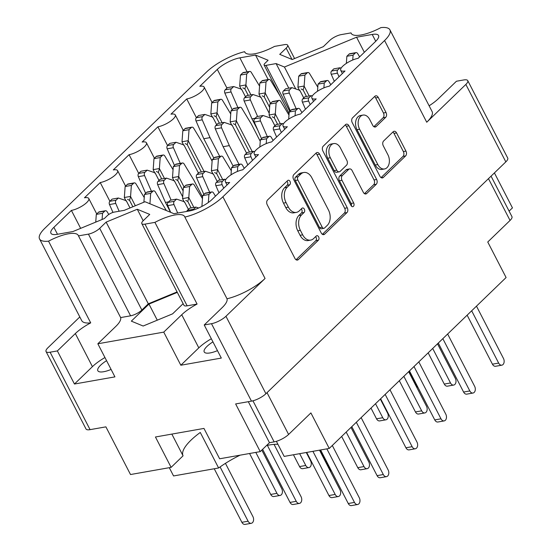 <?xml version="1.0" encoding="UTF-8"?>
<svg xmlns="http://www.w3.org/2000/svg" width="552" height="552" viewBox="0 0 552 552"><rect width="100%" height="100%" fill="white"/><g stroke="black" fill="none" stroke-linecap="round" stroke-linejoin="round"><path stroke-width="0.83" d="M212.955 341.881A16.691 5.099 -27.3 0 0 204.212 351.941A16.691 5.099 -27.3 0 0 210.112 352.921A16.691 5.099 -27.3 0 0 217.474 350.644M106.57 360.677A16.691 5.099 -27.3 0 0 97.835 370.737A16.691 5.099 -27.3 0 0 103.728 371.717A16.691 5.099 -27.3 0 0 111.09 369.44M429.125 105.791A28 8.556 -27.3 0 0 438.461 98.615L456.435 81.241L463.701 79.957A11.488 3.512 -27.3 0 1 467.758 80.633L507.73 158.079A11.488 3.512 152.7 0 1 505.825 161.881L265.919 393.721A11.488 3.512 152.7 0 1 251.464 401.138L235.635 403.933L260.247 451.612L219.641 458.788L203.964 428.421L155.443 436.991L171.12 467.365L130.513 474.534L105.901 426.855L90.073 429.649A11.488 3.512 152.7 0 1 86.015 428.973L46.044 351.527A11.488 3.512 -27.3 0 0 50.101 352.204L90.073 429.649M292.001 59.437L286.171 48.141L279.733 54.358L292.208 59.519L323.327 46.658L329.765 40.434A8.977 2.746 -27.3 0 1 341.053 34.645L350.996 32.892A28 8.556 -27.3 0 0 351.175 33.334A28 8.556 -27.3 0 0 361.063 34.983A28 8.556 -27.3 0 0 380.935 27.6A32.306 9.874 -27.3 0 1 389.926 29.849A32.306 9.874 -27.3 0 1 384.571 40.537L222.898 196.781L265.063 278.477L225.947 316.275L265.919 393.721M286.171 48.141A8.977 2.746 -27.3 0 0 287.661 45.167A8.977 2.746 -27.3 0 0 284.494 44.643L274.551 46.396A28 8.556 152.7 0 1 254.679 53.779A28 8.556 152.7 0 1 244.798 52.129A28 8.556 152.7 0 1 244.612 51.688A32.306 9.874 -27.3 0 0 206.579 71.988L44.898 228.231A32.306 9.874 -27.3 0 0 39.544 238.926A32.306 9.874 -27.3 0 0 48.535 241.176L90.707 322.872A28 8.556 -27.3 0 0 75.341 333.553L57.367 350.92L50.101 352.204M276.386 441.324L284.17 456.407L329.24 448.445L506.094 277.532L487.754 242.004L510.048 220.448L488.472 178.648M266.533 445.54A47.562 14.538 152.7 0 1 269.176 445.015A47.562 14.538 152.7 0 1 277.925 444.305M363.009 115.078L360.415 115.534A9.425 6.403 80 0 0 357.006 129.692L375.243 165.02A9.425 6.403 80 0 0 381.929 169.423L384.523 168.967A9.425 6.403 80 0 0 387 167.656A9.425 6.403 80 0 0 387.932 154.808L383.274 145.79A3.526 2.394 80 0 1 383.626 140.981L393.148 131.776A3.526 2.394 80 0 1 394.08 131.286A3.526 2.394 80 0 1 396.577 132.935L405.962 151.117A3.526 2.394 80 0 1 405.616 155.919L383.35 177.44A3.526 2.394 80 0 1 382.426 177.93A3.526 2.394 80 0 1 379.921 176.281L352.231 122.62A3.526 2.394 80 0 1 352.576 117.817L374.842 96.303A3.526 2.394 80 0 1 375.767 95.813A3.526 2.394 80 0 1 378.265 97.456L386.034 112.511A3.526 2.394 80 0 1 385.689 117.314L376.16 126.525A3.526 2.394 80 0 1 375.236 127.015A3.526 2.394 80 0 1 372.738 125.366L369.695 119.48A9.425 6.403 80 0 0 363.009 115.078A9.425 6.403 80 0 0 359.6 129.237L377.837 164.565A9.425 6.403 80 0 0 384.523 168.967M353.439 206.338A2.463 1.677 80 0 0 353.687 202.977L341.992 180.325A3.526 2.394 80 0 1 342.343 175.515L348.664 169.409A3.526 2.394 80 0 1 349.588 168.919A3.526 2.394 80 0 1 352.086 170.568L363.319 192.331A3.526 2.394 80 0 0 365.817 193.973A3.526 2.394 80 0 0 366.742 193.483L376.271 184.278A3.526 2.394 80 0 0 376.623 179.469L348.926 125.815A3.526 2.394 80 0 0 346.428 124.165A3.526 2.394 80 0 0 345.504 124.655L323.237 146.17A3.526 2.394 80 0 0 322.885 150.979L351.044 205.53A2.463 1.677 80 0 0 352.797 206.683A2.463 1.677 80 0 0 353.439 206.338M351.334 205.986A2.463 1.677 80 0 0 351.093 203.433L353.687 202.977M389.926 29.849L432.092 111.545A32.306 9.874 152.7 0 1 426.737 122.233L465.853 84.435A11.488 3.512 -27.3 0 0 467.758 80.633M251.464 401.138L211.492 323.693L204.226 324.976L221.311 358.075L180.835 365.231L163.751 332.125L97.842 343.772L115.816 326.404A28 8.556 -27.3 0 0 120.64 317.579L78.474 235.883A28 8.556 -27.3 0 0 78.294 235.442A28 8.556 -27.3 0 0 48.535 241.176M78.474 235.883L88.417 234.124A8.977 2.746 -27.3 0 0 99.705 228.335L106.143 222.111L137.262 209.256L149.737 214.411L143.299 220.634A8.977 2.746 -27.3 0 0 141.809 223.601A8.977 2.746 -27.3 0 0 144.976 224.133L154.919 222.373A28 8.556 152.7 0 1 184.678 216.639A28 8.556 152.7 0 1 184.858 217.088A32.306 9.874 -27.3 0 0 222.898 196.781M167.553 145.535L157.9 126.822L142.133 142.05A12.206 3.733 152.7 0 1 146.446 142.775A12.206 3.733 152.7 0 1 141.284 149.316A12.206 3.733 152.7 0 1 129.065 154.684L113.298 169.919A12.206 3.733 152.7 0 1 117.61 170.637A12.206 3.733 152.7 0 1 112.449 177.185A12.206 3.733 152.7 0 1 100.229 182.553L84.463 197.782A12.206 3.733 152.7 0 1 88.775 198.506A12.206 3.733 152.7 0 1 83.614 205.047A12.206 3.733 152.7 0 1 71.394 210.415L53.896 227.32A17.947 5.486 152.7 0 0 50.922 233.261A17.947 5.486 152.7 0 0 57.263 234.317L72.905 231.55L104.287 218.585L107.378 215.597A5.382 1.649 -27.3 0 1 114.154 212.12L124.234 210.34L145.031 201.742L173.942 213.7L189.591 210.94A17.947 5.486 152.7 0 0 212.175 199.355L229.666 182.45A12.206 3.733 -27.3 0 1 225.361 181.732A12.206 3.733 -27.3 0 1 230.515 175.184A12.206 3.733 -27.3 0 1 242.742 169.816L258.502 154.588A12.206 3.733 -27.3 0 1 254.196 153.863A12.206 3.733 -27.3 0 1 259.35 147.322A12.206 3.733 -27.3 0 1 271.577 141.954L287.337 126.718A12.206 3.733 -27.3 0 1 283.031 126.001A12.206 3.733 -27.3 0 1 288.185 119.453A12.206 3.733 -27.3 0 1 300.412 114.085L316.172 98.856A12.206 3.733 152.7 0 1 311.866 98.132A12.206 3.733 152.7 0 1 317.02 91.591A12.206 3.733 152.7 0 1 329.247 86.222L345.007 70.987A12.206 3.733 152.7 0 1 340.701 70.27A12.206 3.733 152.7 0 1 345.856 63.721A12.206 3.733 152.7 0 1 358.075 58.353L375.574 41.448A17.947 5.486 152.7 0 0 378.548 35.514A17.947 5.486 152.7 0 0 372.214 34.452L356.564 37.219L284.439 67.027L276.103 63.584L266.016 65.364L289.786 111.414M157.9 126.822A12.206 3.733 -27.3 0 0 170.119 121.454A12.206 3.733 -27.3 0 0 175.281 114.906A12.206 3.733 -27.3 0 0 170.968 114.188L186.728 98.953A12.206 3.733 -27.3 0 0 198.955 93.585A12.206 3.733 -27.3 0 0 204.109 87.043A12.206 3.733 -27.3 0 0 199.803 86.319L217.295 69.414A17.947 5.486 152.7 0 1 239.878 57.836L255.528 55.069L268.106 60.271L265.008 63.266A5.382 1.649 -27.3 0 0 264.118 65.046A5.382 1.649 -27.3 0 0 266.016 65.364M494.406 172.914L512.456 207.883L509.103 211.126M163.751 332.125L181.725 314.757A28 8.556 152.7 0 1 197.085 304.069L154.919 222.373M144.976 224.133L187.142 305.829L197.085 304.069M187.142 305.829A8.977 2.746 152.7 0 1 183.975 305.297L141.809 223.601M99.705 228.335L141.871 310.031L148.315 303.807L177.075 291.925M141.871 310.031A8.977 2.746 152.7 0 1 130.582 315.82L88.417 234.124M120.64 317.579L130.582 315.82M177.309 292.381L148.978 304.083L131.335 321.14L143.14 326.025L172.59 313.853L183.133 303.662M57.367 350.92L74.451 384.026L114.933 376.878L97.842 343.772M46.044 351.527A11.488 3.512 -27.3 0 1 47.948 347.732L79.812 316.938M90.707 322.872A32.306 9.874 152.7 0 1 81.71 320.622L39.544 238.926M211.492 323.693A11.488 3.512 -27.3 0 0 225.947 316.275M265.063 278.477A32.306 9.874 152.7 0 1 227.024 298.784A28 8.556 152.7 0 1 222.201 307.602L204.226 324.976M347.277 207.828L319.587 154.167A3.526 2.394 80 0 0 317.083 152.524A3.526 2.394 80 0 0 316.158 153.007L293.892 174.529A3.526 2.394 80 0 0 293.547 179.331L321.243 232.992A3.526 2.394 80 0 0 323.741 234.635A3.526 2.394 80 0 0 324.666 234.151L346.932 212.63A3.526 2.394 80 0 0 347.277 207.828L344.683 208.283L316.993 154.629A3.526 2.394 80 0 0 315.854 153.304M287.178 187.273L289.772 184.761A2.463 1.677 80 0 0 290.214 181.877A2.463 1.677 80 0 0 288.268 180.249A2.463 1.677 80 0 0 287.62 180.594L267.575 199.962A3.526 2.394 80 0 0 267.223 204.771L294.92 258.426A3.526 2.394 80 0 0 297.418 260.075A3.526 2.394 80 0 0 298.342 259.585L318.394 240.21A2.463 1.677 80 0 0 318.835 237.325A2.463 1.677 80 0 0 316.889 235.697A2.463 1.677 80 0 0 316.241 236.035L313.646 238.547A11.275 7.659 80 0 1 310.679 240.106A11.275 7.659 80 0 1 302.682 234.841L300.378 230.37A11.275 7.659 80 0 1 301.489 214.997L304.083 212.485A2.463 1.677 80 0 0 304.525 209.601A2.463 1.677 80 0 0 302.579 207.973A2.463 1.677 80 0 0 301.93 208.311L299.336 210.823A11.275 7.659 80 0 1 296.376 212.382A11.275 7.659 80 0 1 288.372 207.117L286.067 202.646A11.275 7.659 80 0 1 287.178 187.273L284.584 187.728A11.275 7.659 80 0 0 283.473 203.101L286.067 202.646M267.023 392.658L288.599 434.458L310.9 412.91L329.24 448.445M288.599 434.458A11.488 3.512 152.7 0 1 274.144 441.869L269.473 442.697L260.247 451.612M169.291 467.682L173.556 475.948L218.62 467.986A47.562 14.538 152.7 0 1 240.092 455.172M491.052 176.157L511.952 216.653A11.488 3.512 152.7 0 1 510.048 220.448M248.31 401.69L269.473 442.697M296.376 212.382L293.781 212.844A11.275 7.659 80 0 1 285.777 207.573L283.473 203.101M310.679 240.106L308.085 240.568A11.275 7.659 80 0 1 300.088 235.297L297.776 230.826A11.275 7.659 80 0 1 298.894 215.452L301.489 212.948A2.463 1.677 80 0 0 301.282 208.939M296.051 259.75L315.799 240.672A2.463 1.677 80 0 0 315.592 236.663M284.584 187.728L287.178 185.224A2.463 1.677 80 0 0 286.971 181.215M322.375 234.317L344.338 213.093A3.526 2.394 80 0 0 344.683 208.283M298.121 176.695A2.463 1.677 80 0 0 297.88 180.055L322.189 227.162A2.463 1.677 80 0 0 323.941 228.314A2.463 1.677 80 0 0 324.59 227.969L327.322 225.326A11.275 7.659 80 0 0 328.44 209.953L311.818 177.758A11.275 7.659 80 0 0 303.821 172.486A11.275 7.659 80 0 0 300.861 174.052L298.121 176.695L295.527 177.151A2.463 1.677 80 0 0 295.285 180.518L297.88 180.055M323.941 228.314L321.347 228.769A2.463 1.677 80 0 1 319.594 227.617L295.285 180.518M303.821 172.486L301.226 172.948A11.275 7.659 80 0 0 298.266 174.508L300.861 174.052M295.527 177.151L298.266 174.508M364.451 193.648L373.676 184.734A3.526 2.394 80 0 0 374.028 179.931L346.332 126.27A3.526 2.394 80 0 0 345.2 124.945M349.588 168.919L346.994 169.381A3.526 2.394 80 0 0 346.07 169.864L339.742 175.978A3.526 2.394 80 0 0 339.397 180.78L351.093 203.433M340.432 147.984A9.425 6.403 80 0 0 333.746 143.582A9.425 6.403 80 0 0 330.337 157.741L336.761 170.189A3.526 2.394 80 0 0 339.259 171.831A3.526 2.394 80 0 0 340.184 171.341L346.504 165.234A3.526 2.394 80 0 0 346.856 160.432L340.432 147.984M333.746 143.582L331.152 144.037A9.425 6.403 80 0 0 327.743 158.196L330.337 157.741M339.259 171.831L336.665 172.293A3.526 2.394 80 0 1 334.167 170.644L327.743 158.196M373.87 126.691L383.095 117.776A3.526 2.394 80 0 0 383.44 112.974L375.671 97.918A3.526 2.394 80 0 0 374.539 96.593M381.059 177.606L403.022 156.382A3.526 2.394 80 0 0 403.367 151.579L393.983 133.391A3.526 2.394 80 0 0 392.851 132.066M218.62 467.986L200.279 432.457A47.562 14.538 152.7 0 0 183.057 455.821L171.12 467.365M171.844 434.093L183.057 455.821M196.388 117.666L186.728 98.953M268.155 79.536L255.528 55.069M288.806 88.189L276.103 63.584M295.748 88.941L284.439 67.027M364.348 52.295L356.564 37.219M80.647 228.355L71.394 210.415M109.882 201.266L100.229 182.553M138.718 173.397L129.065 154.684M148.315 303.807L106.143 222.111M143.189 220.738L137.262 209.256M350.996 32.892L351.438 33.734M157.285 320.174L148.978 304.083M184.858 217.088L227.024 298.784M180.835 365.231L198.81 347.863A28 8.556 152.7 0 1 211.333 338.749M104.956 357.544A28 8.556 -27.3 0 0 92.425 366.659L75.341 333.553M74.451 384.026L92.425 366.659M245.053 52.537L244.612 51.688M476.479 306.153L503.458 358.434A4.485 3.05 -100 0 1 501.837 365.176L495.613 366.273A4.485 3.05 -100 0 1 492.425 364.182L467.137 315.178M341.129 68.11L340.06 67.751L333.836 68.848L331.573 71.035A2.512 1.704 80 0 0 331.234 74.272L334.312 81.323M359.642 56.842L357.696 53.62A2.512 1.704 80 0 0 356.012 52.626L349.789 53.723A2.512 1.704 80 0 0 349.126 54.075L346.863 56.263L346.345 63.39M501.837 365.176A4.485 3.05 -100 0 1 498.656 363.078L471.67 310.797M356.012 52.626A2.512 1.704 80 0 0 355.357 52.971L353.087 55.159L352.742 60.002M340.06 67.751L337.796 69.938A2.512 1.704 80 0 0 337.458 73.174L339.031 76.762M346.863 56.263L353.087 55.159M225.444 463.356L252.906 516.562A4.485 3.05 -100 0 1 251.277 523.303L245.053 524.4A4.485 3.05 -100 0 1 241.873 522.302L214.238 468.765M84.511 226.755L82.752 227.486M108.785 214.473L107.136 211.74A2.512 1.704 80 0 0 105.46 210.747L99.229 211.851A2.512 1.704 80 0 0 98.566 212.196L96.303 214.383L95.744 222.118M251.277 523.303A4.485 3.05 -100 0 1 248.096 521.205L220.089 466.937M105.46 210.747A2.512 1.704 80 0 0 104.797 211.099L102.534 213.286L102.085 219.496M96.303 214.383L102.534 213.286M274.061 444.381L301.054 496.669A4.485 3.05 -100 0 1 299.425 503.41L293.202 504.507A4.485 3.05 -100 0 1 290.021 502.41L262.614 449.321M132.632 206.869L130.907 207.58M166.345 210.56L155.285 191.848A2.512 1.704 80 0 0 153.608 190.854L147.377 191.958A2.512 1.704 80 0 0 146.715 192.303L144.451 194.49L143.893 202.218M299.425 503.41A4.485 3.05 -100 0 1 296.245 501.313L267.368 445.361M153.608 190.854A2.512 1.704 80 0 0 152.945 191.206L150.682 193.393L149.93 203.771M144.451 194.49L150.682 193.393M182.705 196.885L174.391 180.787A7.894 5.361 80 0 0 174.322 180.766L166.49 178.117L160.259 179.221L157.996 181.408A2.512 1.704 80 0 0 157.658 184.644L165.441 202.432L170.527 212.285M202.584 197.036L193.773 179.973L184.12 163.985A2.512 1.704 80 0 0 182.443 162.992L176.212 164.089A2.512 1.704 80 0 0 175.55 164.441L173.287 166.628L172.493 177.613A7.894 5.361 80 0 0 172.486 177.716L174.218 181.118M320.201 450.039L329.889 468.8A4.485 3.05 -100 0 1 330.579 471.601M182.443 162.992A2.512 1.704 80 0 0 181.78 163.337L179.517 165.524L178.717 176.509A7.894 5.361 80 0 0 178.71 176.612L177.723 180.497L175.688 179.428M184.051 186.962L178.71 176.612M166.49 178.117L164.227 180.304A2.512 1.704 80 0 0 163.889 183.54L171.113 200.072M182.705 196.843L174.391 180.787M173.287 166.628L179.517 165.524M165.441 202.432L168.622 201.873M183.133 190.971L177.723 180.497M380.328 399.068L387.559 413.068A4.485 3.05 -100 0 1 385.931 419.81L379.707 420.907A4.485 3.05 -100 0 1 376.526 418.816L370.992 408.094M246.578 153.173L232.061 125.056A7.894 5.361 80 0 0 231.992 125.035L224.16 122.385L217.93 123.489L215.666 125.677A2.512 1.704 80 0 0 215.328 128.913L223.112 146.701L233.151 166.152M260.254 141.305L251.443 124.241L241.79 108.254A2.512 1.704 80 0 0 240.113 107.26L233.882 108.358A2.512 1.704 80 0 0 233.22 108.71L230.957 110.897L230.163 121.882A7.894 5.361 80 0 0 230.156 121.985L231.888 125.387M385.931 419.81A4.485 3.05 -100 0 1 382.75 417.712L375.526 403.712M240.113 107.26A2.512 1.704 80 0 0 239.451 107.605L237.187 109.793L236.387 120.778A7.894 5.361 80 0 0 236.38 120.881L235.393 124.766L233.358 123.696M252.23 151.579L236.38 120.881M224.16 122.385L221.897 124.573A2.512 1.704 80 0 0 221.559 127.809L229.335 145.604L239.03 164.379M246.592 153.159L232.061 125.056M230.957 110.897L237.187 109.793M223.112 146.701L229.335 145.604M249.49 152.069L235.393 124.766M269.21 113.291L260.896 97.193A7.894 5.361 80 0 0 260.827 97.166L252.995 94.523L246.765 95.62L244.501 97.807A2.512 1.704 80 0 0 244.163 101.044L251.947 118.839L257.881 130.334M264.118 65.046L289.089 113.429L280.278 96.372L270.625 80.385A2.512 1.704 80 0 0 268.948 79.391L262.717 80.495A2.512 1.704 80 0 0 262.055 80.84L259.792 83.028L258.998 94.012A7.894 5.361 80 0 0 258.991 94.116L260.723 97.518M409.163 371.206L416.394 385.206A4.485 3.05 -100 0 1 417.084 388.001M268.948 79.391A2.512 1.704 80 0 0 268.286 79.743L266.023 81.931L265.222 92.915A7.894 5.361 80 0 0 265.215 93.019L264.229 96.897L262.193 95.827M270.556 103.362L265.215 93.019M252.995 94.523L250.732 96.71A2.512 1.704 80 0 0 250.387 99.946L257.618 116.472M269.21 113.25L260.896 97.193M259.792 83.028L266.023 81.931M251.947 118.839L255.127 118.273M269.638 107.371L264.229 96.897M261.814 450.094L281.741 488.692A4.485 3.05 -100 0 1 280.112 495.434L273.889 496.538A4.485 3.05 -100 0 1 270.708 494.44L249.573 453.502M130.003 207.959L126.242 200.68A7.894 5.361 80 0 0 126.173 200.659L118.342 198.009L112.111 199.113L109.848 201.301A2.512 1.704 80 0 0 109.51 204.537L112.96 212.423M144.231 197.554L135.971 183.878A2.512 1.704 80 0 0 134.295 182.885L128.064 183.982A2.512 1.704 80 0 0 127.402 184.333L125.138 186.521L124.345 197.506A7.894 5.361 80 0 0 124.338 197.609L126.07 201.011M280.112 495.434A4.485 3.05 -100 0 1 276.931 493.336L255.804 452.398M134.295 182.885A2.512 1.704 80 0 0 133.632 183.23L131.369 185.417L130.569 196.402A7.894 5.361 80 0 0 130.562 196.505L129.575 200.39L127.54 199.32M135.337 205.751L130.562 196.505M118.342 198.009L116.079 200.197A2.512 1.704 80 0 0 115.741 203.433L119.149 211.237M130.024 207.952L126.242 200.68M125.138 186.521L131.369 185.417M132.873 206.772L129.575 200.39M306.277 452.502L310.576 460.83A4.485 3.05 -100 0 1 308.947 467.572L302.724 468.669A4.485 3.05 -100 0 1 299.543 466.571L293.443 454.765M159.01 180.428L155.077 172.817A7.894 5.361 80 0 0 155.008 172.79L147.177 170.147L140.946 171.244L138.683 173.431A2.512 1.704 80 0 0 138.345 176.668L145.638 193.345M173.066 169.692L164.806 156.009A2.512 1.704 80 0 0 163.13 155.015L156.899 156.119A2.512 1.704 80 0 0 156.237 156.464L153.974 158.652L153.18 169.636A7.894 5.361 80 0 0 153.173 169.74L154.905 173.142M308.947 467.572A4.485 3.05 -100 0 1 305.767 465.474L299.674 453.668M163.13 155.015A2.512 1.704 80 0 0 162.467 155.367L160.204 157.555L159.404 168.539A7.894 5.361 80 0 0 159.397 168.643L158.41 172.521L156.375 171.451M164.475 178.475L159.397 168.643M147.177 170.147L144.914 172.334A2.512 1.704 80 0 0 144.576 175.57L151.427 191.24M159.024 180.407L155.077 172.817M153.974 158.652L160.204 157.555M161.736 178.958L158.41 172.521M183.913 144.948L198.444 173.052L183.913 144.948A7.894 5.361 80 0 0 183.844 144.928L176.012 142.278L169.781 143.382L167.518 145.569A2.512 1.704 80 0 0 167.18 148.805L174.473 165.483M212.106 161.198L203.295 144.134L193.642 128.147A2.512 1.704 80 0 0 191.965 127.153L185.734 128.25A2.512 1.704 80 0 0 185.072 128.602L182.809 130.79L182.015 141.774A7.894 5.361 80 0 0 182.008 141.878L183.74 145.279M339.225 438.799A4.485 3.05 -100 0 1 338.68 439.316M191.965 127.153A2.512 1.704 80 0 0 191.302 127.498L189.039 129.685L188.239 140.67A7.894 5.361 80 0 0 188.232 140.774L187.245 144.659L185.21 143.589M204.081 171.472L188.232 140.774M176.012 142.278L173.749 144.465A2.512 1.704 80 0 0 173.404 147.701L180.262 163.378M182.809 130.79L189.039 129.685M201.335 171.962L187.245 144.659M212.748 117.086L216.695 124.676L212.748 117.086A7.894 5.361 80 0 0 212.679 117.058L204.847 114.416L198.617 115.513L196.353 117.7A2.512 1.704 80 0 0 196.015 120.936L203.798 138.731L213.838 158.176M230.736 113.96L222.477 100.278A2.512 1.704 80 0 0 220.793 99.284L214.569 100.388A2.512 1.704 80 0 0 213.907 100.733L211.644 102.92L210.85 113.905A7.894 5.361 80 0 0 210.843 114.009L212.575 117.41M368.06 410.929A4.485 3.05 -100 0 1 367.515 411.454M220.793 99.284A2.512 1.704 80 0 0 220.138 99.636L217.874 101.823L217.074 112.808A7.894 5.361 80 0 0 217.067 112.912L216.08 116.789L214.045 115.72M222.145 122.744L217.067 112.912M204.847 114.416L202.584 116.603A2.512 1.704 80 0 0 202.239 119.839L210.022 137.627L219.717 156.402M211.644 102.92L217.874 101.823M203.798 138.731L210.022 137.627M219.406 123.227L216.08 116.789M245.516 96.828L241.583 89.217A7.894 5.361 80 0 0 241.514 89.196L233.682 86.547L227.452 87.651L225.188 89.838A2.512 1.704 80 0 0 224.85 93.074L232.144 109.751M259.571 86.091L251.312 72.415A2.512 1.704 80 0 0 249.628 71.422L243.404 72.519A2.512 1.704 80 0 0 242.742 72.871L240.479 75.058L239.685 86.043A7.894 5.361 80 0 0 239.678 86.146L241.41 89.548M396.895 383.067A4.485 3.05 -100 0 1 396.35 383.585M249.628 71.422A2.512 1.704 80 0 0 248.973 71.767L246.709 73.954L245.909 84.939A7.894 5.361 80 0 0 245.902 85.042L244.915 88.927L242.88 87.858M250.981 94.875L245.902 85.042M233.682 86.547L231.419 88.734A2.512 1.704 80 0 0 231.074 91.97L237.933 107.647M245.53 96.814L241.583 89.217M240.479 75.058L246.709 73.954M248.241 95.358L244.915 88.927M447.644 334.022L474.623 386.296A4.485 3.05 -100 0 1 473.002 393.038L466.778 394.142A4.485 3.05 -100 0 1 463.59 392.044L438.302 343.047M312.294 95.979L311.224 95.613L305.001 96.717L302.737 98.905A2.512 1.704 80 0 0 302.399 102.141L305.477 109.186M330.807 84.711L328.861 81.482A2.512 1.704 80 0 0 327.177 80.489L320.953 81.592A2.512 1.704 80 0 0 320.291 81.938L318.028 84.125L317.51 91.259M473.002 393.038A4.485 3.05 -100 0 1 469.821 390.947L442.835 338.666M327.177 80.489A2.512 1.704 80 0 0 326.522 80.84L324.252 83.028L323.907 87.871M311.224 95.613L308.961 97.801A2.512 1.704 80 0 0 308.623 101.037L310.196 104.632M318.028 84.125L324.252 83.028M418.809 361.884L445.788 414.166A4.485 3.05 -100 0 1 444.167 420.907L437.943 422.004A4.485 3.05 -100 0 1 434.755 419.913L409.467 370.909M283.459 123.841L282.389 123.482L276.166 124.579L273.902 126.767A2.512 1.704 80 0 0 273.564 130.003L276.642 137.055M301.972 112.573L300.026 109.351A2.512 1.704 80 0 0 298.342 108.358L292.118 109.455A2.512 1.704 80 0 0 291.456 109.807L289.193 111.994L288.675 119.122M444.167 420.907A4.485 3.05 -100 0 1 440.986 418.809L414 366.528M298.342 108.358A2.512 1.704 80 0 0 297.687 108.703L295.423 110.89L295.072 115.734M282.389 123.482L280.126 125.67A2.512 1.704 80 0 0 279.788 128.906L281.361 132.494M289.193 111.994L295.423 110.89M389.974 389.753L416.953 442.028A4.485 3.05 -100 0 1 415.332 448.769L409.108 449.873A4.485 3.05 -100 0 1 405.92 447.776L380.632 398.779M254.624 151.71L253.554 151.345L247.33 152.449L245.067 154.636A2.512 1.704 80 0 0 244.729 157.872L247.807 164.917M273.137 140.443L271.191 137.213A2.512 1.704 80 0 0 269.507 136.22L263.283 137.324A2.512 1.704 80 0 0 262.621 137.669L260.358 139.856L259.84 146.991M415.332 448.769A4.485 3.05 -100 0 1 412.151 446.678L385.165 394.397M269.507 136.22A2.512 1.704 80 0 0 268.852 136.572L266.588 138.759L266.236 143.603M253.554 151.345L251.291 153.532A2.512 1.704 80 0 0 250.953 156.768L252.526 160.363M260.358 139.856L266.588 138.759M361.139 417.616L388.118 469.897A4.485 3.05 -100 0 1 386.497 476.638L380.273 477.735A4.485 3.05 -100 0 1 377.085 475.645L351.796 426.641M225.789 179.572L224.719 179.214L218.495 180.311L216.232 182.498A2.512 1.704 80 0 0 215.894 185.734L218.971 192.786M244.301 168.305L242.356 165.082A2.512 1.704 80 0 0 240.672 164.089L234.448 165.186A2.512 1.704 80 0 0 233.786 165.538L231.523 167.725L231.005 174.853M386.497 476.638A4.485 3.05 -100 0 1 383.316 474.541L356.33 422.259M240.672 164.089A2.512 1.704 80 0 0 240.017 164.434L237.753 166.621L237.401 171.465M224.719 179.214L222.456 181.401A2.512 1.704 80 0 0 222.118 184.637L223.691 188.225M231.523 167.725L237.753 166.621M437.501 343.82L455.31 378.327A4.485 3.05 -100 0 1 453.689 385.068L447.465 386.165A4.485 3.05 -100 0 1 444.277 384.075L428.159 352.845M303.745 97.925L299.819 90.314A7.894 5.361 80 0 0 299.743 90.293L291.911 87.644L285.688 88.741L283.424 90.928A2.512 1.704 80 0 0 283.086 94.164L290.38 110.849M317.807 87.188L309.548 73.513A2.512 1.704 80 0 0 307.864 72.519L301.64 73.616A2.512 1.704 80 0 0 300.978 73.968L298.715 76.155L297.921 87.14A7.894 5.361 80 0 0 297.914 87.244L299.639 90.645M453.689 385.068A4.485 3.05 -100 0 1 450.508 382.971L432.692 348.464M307.864 72.519A2.512 1.704 80 0 0 307.202 72.864L304.939 75.051L304.145 86.036A7.894 5.361 80 0 0 304.138 86.14L303.151 90.024L301.116 88.955M309.21 95.972L304.138 86.14M291.911 87.644L289.648 89.831A2.512 1.704 80 0 0 289.31 93.067L296.169 108.737M303.766 97.911L299.819 90.314M298.715 76.155L304.939 75.051M306.47 96.455L303.151 90.024M408.666 371.682L426.475 406.189A4.485 3.05 -100 0 1 424.854 412.93L418.63 414.034A4.485 3.05 -100 0 1 415.442 411.937L399.324 380.714M274.91 125.794L270.984 118.183A7.894 5.361 80 0 0 270.908 118.156L263.076 115.506L256.852 116.61L254.589 118.797A2.512 1.704 80 0 0 254.251 122.033L261.544 138.711M288.972 115.051L280.713 101.375A2.512 1.704 80 0 0 279.029 100.381L272.805 101.485A2.512 1.704 80 0 0 272.143 101.83L269.88 104.017L269.086 115.002A7.894 5.361 80 0 0 269.079 115.106L270.804 118.507M424.854 412.93A4.485 3.05 -100 0 1 421.673 410.84L403.857 376.333M279.029 100.381A2.512 1.704 80 0 0 278.367 100.733L276.103 102.92L275.31 113.905A7.894 5.361 80 0 0 275.303 114.009L274.316 117.886L272.281 116.817M280.375 123.834L275.303 114.009M263.076 115.506L260.813 117.693A2.512 1.704 80 0 0 260.475 120.929L267.334 136.606M274.93 125.773L270.984 118.183M269.88 104.017L276.103 102.92M277.635 124.324L274.316 117.886M350.996 427.414L368.805 461.921A4.485 3.05 -100 0 1 367.183 468.662L360.96 469.766A4.485 3.05 -100 0 1 357.772 467.668L341.653 436.446M217.24 181.525L213.313 173.915A7.894 5.361 80 0 0 213.238 173.887L205.406 171.237L199.182 172.341L196.919 174.529A2.512 1.704 80 0 0 196.581 177.765L203.874 194.442M231.302 170.782L223.042 157.106A2.512 1.704 80 0 0 221.359 156.112L215.135 157.216A2.512 1.704 80 0 0 214.473 157.561L212.209 159.749L211.416 170.734A7.894 5.361 80 0 0 211.409 170.837L213.134 174.239M367.183 468.662A4.485 3.05 -100 0 1 364.003 466.571L346.187 432.064M221.359 156.112A2.512 1.704 80 0 0 220.703 156.464L218.44 158.652L217.64 169.636A7.894 5.361 80 0 0 217.633 169.74L216.646 173.618L214.611 172.548M222.704 179.566L217.633 169.74M205.406 171.237L203.143 173.425A2.512 1.704 80 0 0 202.805 176.661L209.663 192.337M217.26 181.505L213.313 173.915M212.209 159.749L218.44 158.652M219.965 180.055L216.646 173.618M319.518 450.163L339.97 489.79A4.485 3.05 -100 0 1 338.348 496.531L332.125 497.628A4.485 3.05 -100 0 1 328.937 495.537L306.691 452.426M188.404 209.387L184.478 201.777A7.894 5.361 80 0 0 184.402 201.756L176.571 199.106L170.347 200.203L168.084 202.391A2.512 1.704 80 0 0 167.746 205.627L170.685 212.354M202.467 198.651L194.207 184.975A2.512 1.704 80 0 0 192.524 183.982L186.3 185.079A2.512 1.704 80 0 0 185.638 185.431L183.374 187.618L182.581 198.603A7.894 5.361 80 0 0 182.574 198.706L184.299 202.108M338.348 496.531A4.485 3.05 -100 0 1 335.167 494.433L312.915 451.329M192.524 183.982A2.512 1.704 80 0 0 191.868 184.327L189.605 186.514L188.805 197.499A7.894 5.361 80 0 0 188.798 197.602L187.811 201.487L185.776 200.417M193.876 207.435L188.798 197.602M176.571 199.106L174.308 201.294A2.512 1.704 80 0 0 173.97 204.53L177.696 213.037M188.425 209.374L184.478 201.777M183.374 187.618L189.605 186.514M191.13 207.918L187.811 201.487M332.304 445.485L359.283 497.759A4.485 3.05 -100 0 1 357.661 504.5L351.438 505.604A4.485 3.05 -100 0 1 348.25 503.507L320.615 449.97M198.63 208.007L195.884 207.076L189.66 208.18L187.397 210.367A2.512 1.704 80 0 0 186.838 211.423M215.466 196.174L213.52 192.945A2.512 1.704 80 0 0 211.837 191.951L205.613 193.055A2.512 1.704 80 0 0 204.951 193.4L202.687 195.587L201.901 206.427M357.661 504.5A4.485 3.05 -100 0 1 354.481 502.41L326.846 448.866M211.837 191.951A2.512 1.704 80 0 0 211.181 192.303L208.918 194.49L208.332 202.508M195.884 207.076L193.621 209.263A2.512 1.704 80 0 0 193.138 210.07M202.687 195.587L208.918 194.49M375.243 165.02L377.837 164.565M505.825 161.881L465.853 84.435M426.737 122.233L384.571 40.537M274.144 441.869L252.947 400.807M285.777 207.573L288.372 207.117M301.489 212.948L304.083 212.485M298.894 215.452L301.489 214.997M297.776 230.826L300.378 230.37M300.088 235.297L302.682 234.841M315.799 240.672L318.394 240.21M296.383 259.93L298.342 259.585M287.178 185.224L289.772 184.761M316.993 154.629L319.587 154.167M344.338 213.093L346.932 212.63M322.706 234.496L324.666 234.151M319.594 227.617L322.189 227.162M346.332 126.27L348.926 125.815M374.028 179.931L376.623 179.469M373.676 184.734L376.271 184.278M364.782 193.835L366.742 193.483M346.07 169.864L348.664 169.409M339.742 175.978L342.343 175.515M339.397 180.78L341.992 180.325M334.167 170.644L336.761 170.189M383.095 117.776L385.689 117.314M374.201 126.87L376.16 126.525M357.006 129.692L359.6 129.237M393.983 133.391L396.577 132.935M403.367 151.579L405.962 151.117M403.022 156.382L405.616 155.919M381.384 177.785L383.35 177.44M375.671 97.918L378.265 97.456M383.44 112.974L386.034 112.511M226.955 88.127L217.295 69.414M239.878 57.836L247.123 71.864M375.739 41.29L372.214 34.452M53.896 227.32L57.491 234.276M198.81 347.863L181.725 314.757M349.126 54.075L355.357 52.971M331.234 74.272L337.458 73.174M331.573 71.035L337.796 69.938M492.425 364.182L498.656 363.078M98.566 212.196L104.797 211.099M241.873 522.302L248.096 521.205M146.715 192.303L152.945 191.206M290.021 502.41L296.245 501.313M172.493 177.613L178.717 176.509M175.55 164.441L181.78 163.337M157.658 184.644L163.889 183.54M157.996 181.408L164.227 180.304M230.163 121.882L236.387 120.778M233.22 108.71L239.451 107.605M215.328 128.913L221.559 127.809M215.666 125.677L221.897 124.573M376.526 418.816L382.75 417.712M258.998 94.012L265.222 92.915M262.055 80.84L268.286 79.743M244.163 101.044L250.387 99.946M244.501 97.807L250.732 96.71M124.345 197.506L130.569 196.402M127.402 184.333L133.632 183.23M109.51 204.537L115.741 203.433M109.848 201.301L116.079 200.197M270.708 494.44L276.931 493.336M153.18 169.636L159.404 168.539M156.237 156.464L162.467 155.367M138.345 176.668L144.576 175.57M138.683 173.431L144.914 172.334M299.543 466.571L305.767 465.474M182.015 141.774L188.239 140.67M185.072 128.602L191.302 127.498M167.18 148.805L173.404 147.701M167.518 145.569L173.749 144.465M210.85 113.905L217.074 112.808M213.907 100.733L220.138 99.636M196.015 120.936L202.239 119.839M196.353 117.7L202.584 116.603M239.685 86.043L245.909 84.939M242.742 72.871L248.973 71.767M224.85 93.074L231.074 91.97M225.188 89.838L231.419 88.734M320.291 81.938L326.522 80.84M302.399 102.141L308.623 101.037M302.737 98.905L308.961 97.801M463.59 392.044L469.821 390.947M291.456 109.807L297.687 108.703M273.564 130.003L279.788 128.906M273.902 126.767L280.126 125.67M434.755 419.913L440.986 418.809M262.621 137.669L268.852 136.572M244.729 157.872L250.953 156.768M245.067 154.636L251.291 153.532M405.92 447.776L412.151 446.678M233.786 165.538L240.017 164.434M215.894 185.734L222.118 184.637M216.232 182.498L222.456 181.401M377.085 475.645L383.316 474.541M297.921 87.14L304.145 86.036M300.978 73.968L307.202 72.864M283.086 94.164L289.31 93.067M283.424 90.928L289.648 89.831M444.277 384.075L450.508 382.971M269.086 115.002L275.31 113.905M272.143 101.83L278.367 100.733M254.251 122.033L260.475 120.929M254.589 118.797L260.813 117.693M415.442 411.937L421.673 410.84M211.416 170.734L217.64 169.636M214.473 157.561L220.703 156.464M196.581 177.765L202.805 176.661M196.919 174.529L203.143 173.425M357.772 467.668L364.003 466.571M182.581 198.603L188.805 197.499M185.638 185.431L191.868 184.327M167.746 205.627L173.97 204.53M168.084 202.391L174.308 201.294M328.937 495.537L335.167 494.433M204.951 193.4L211.181 192.303M187.397 210.367L193.621 209.263M348.25 503.507L354.481 502.41M183.257 130.362L175.281 114.906M212.085 102.493L204.109 87.043M342.378 73.526L340.701 70.27M313.543 101.395L311.866 98.132M284.708 129.258L283.031 126.001M255.873 157.127L254.196 153.863M227.038 184.989L225.361 181.732M96.752 213.955L88.775 198.506M125.587 186.093L117.61 170.637M154.422 158.224L146.446 142.775M294.568 58.546L287.661 45.167"/></g></svg>

